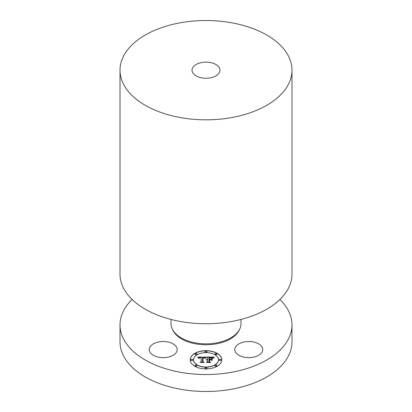 <?xml version="1.0" encoding="UTF-8"?>
<svg xmlns="http://www.w3.org/2000/svg" width="412" height="412" viewBox="0 0 412 412"><rect width="100%" height="100%" fill="white"/><g stroke="black" fill="none" stroke-linecap="round" stroke-linejoin="round"><path stroke-width="0.62" d="M167.159 341.842A13.962 8.06 0 0 0 149.268 349.577A13.962 8.06 0 0 0 159.295 357.307A13.962 8.06 0 0 0 177.186 349.577A13.962 8.06 0 0 0 167.159 341.842M279.892 299.488A85.99 49.646 180 0 1 291.99 324.877L291.99 341.826A85.99 49.646 180 0 1 230.21 389.464A85.99 49.646 180 0 1 120.01 341.826L120.01 324.877A85.99 49.646 180 0 1 132.108 299.488M291.99 324.877A85.99 49.646 180 0 1 230.21 372.52A85.99 49.646 180 0 1 120.01 324.877M171.011 319.439L171.011 323.636A34.989 20.203 0 0 0 215.852 343.021A34.989 20.203 0 0 0 240.989 323.636L240.989 319.439M120.01 70.174L120.01 274.093A85.99 49.646 0 0 0 230.21 321.731A85.99 49.646 0 0 0 291.99 274.093L291.99 70.174A85.99 49.646 180 0 1 230.21 117.811A85.99 49.646 180 0 1 120.01 70.174A85.99 49.646 180 0 1 181.79 22.536A85.99 49.646 180 0 1 291.99 70.174M202.071 62.444A13.962 8.06 180 0 1 219.962 70.174A13.962 8.06 180 0 1 209.929 77.909A13.962 8.06 180 0 1 192.038 70.174A13.962 8.06 180 0 1 202.071 62.444M235.381 347.306A13.962 8.06 0 0 0 234.814 349.577A13.962 8.06 0 0 0 246.788 357.554A13.962 8.06 0 0 0 262.166 351.843A13.962 8.06 0 0 0 262.732 349.577A13.962 8.06 0 0 0 250.759 341.599A13.962 8.06 0 0 0 235.381 347.306M221.821 359.805A15.821 9.136 180 0 1 206 368.936A15.821 9.136 180 0 1 190.179 359.805A15.821 9.136 180 0 1 206 350.669A15.821 9.136 180 0 1 221.821 359.805M218.463 359.805A12.463 7.195 180 0 1 206 366.999A12.463 7.195 180 0 1 193.537 359.805A12.463 7.195 180 0 1 206 352.605A12.463 7.195 180 0 1 218.463 359.805L218.463 359.954A12.463 7.195 0 0 1 206 367.154A12.463 7.195 0 0 1 193.537 359.954L193.537 359.805M205.954 357.127L205.001 358.28L204.167 357.528L202.575 357.431L202.493 361.757L203.307 362.194L200.15 362.194L201.118 361.726L201.118 357.755L199.83 357.827L199.094 358.389L199.568 357.796L201.118 357.456L199.336 357.565L198.723 358.347L197.724 357.111L205.954 357.127M206.345 357.4L205.258 358.45L206.345 357.4M204.486 357.91L203.054 357.755L203.044 361.772L204.146 362.519L200.453 362.411L203.765 362.411L202.838 361.803L202.838 357.642L204.491 357.848M213.818 357.07L212.685 358.27L211.577 357.508L208.956 357.405L208.956 359.269L209.378 359.269L209.378 357.621L212.257 358.028L209.553 357.729L209.553 359.269L210.594 359.269L211.701 358.594L211.701 360.268L210.542 359.604L208.956 359.604L208.956 361.618L209.842 362.138L206.448 362.138L207.576 361.618L207.576 359.903L206.51 360.047L207.576 359.604L206.206 359.836L207.576 359.269L207.576 357.585L206.639 357.07L213.818 357.07M214.152 357.446L212.953 358.481L214.152 357.446M212.206 360.459L212.025 358.677L212.025 360.402M209.553 359.944L209.553 361.648L210.769 362.519L206.592 362.411L210.383 362.411L209.378 361.7L209.378 359.836L210.97 359.944L209.553 359.944M206.958 351.637A0.958 0.551 180 0 1 206 352.193A0.958 0.551 180 0 1 205.042 351.637A0.958 0.551 180 0 1 206 351.086A0.958 0.551 180 0 1 206.958 351.637L206.958 351.791A0.958 0.551 0 0 1 206 352.342A0.958 0.551 0 0 1 205.042 351.791L205.042 351.637M221.1 359.805A0.958 0.551 180 0 1 220.142 360.356A0.958 0.551 180 0 1 219.184 359.805A0.958 0.551 180 0 1 220.142 359.249A0.958 0.551 180 0 1 221.1 359.805L221.1 359.954A0.958 0.551 0 0 1 220.142 360.51A0.958 0.551 0 0 1 219.184 359.954L219.184 359.805M216.959 354.032A0.958 0.551 180 0 1 216.001 354.583A0.958 0.551 180 0 1 215.043 354.032A0.958 0.551 180 0 1 216.001 353.475A0.958 0.551 180 0 1 216.959 354.032L216.959 354.181A0.958 0.551 0 0 1 216.001 354.737A0.958 0.551 0 0 1 215.043 354.181L215.043 354.032M206.958 367.968A0.958 0.551 180 0 1 206 368.524A0.958 0.551 180 0 1 205.042 367.968A0.958 0.551 180 0 1 206 367.416A0.958 0.551 180 0 1 206.958 367.968L206.958 368.122A0.958 0.551 0 0 1 206 368.673A0.958 0.551 0 0 1 205.042 368.122L205.042 367.968M216.959 365.578A0.958 0.551 180 0 1 216.001 366.129A0.958 0.551 180 0 1 215.043 365.578A0.958 0.551 180 0 1 216.001 365.022A0.958 0.551 180 0 1 216.959 365.578L216.959 365.727A0.958 0.551 0 0 1 216.001 366.283A0.958 0.551 0 0 1 215.043 365.727L215.043 365.578M190.9 359.805A0.958 0.551 180 0 1 191.858 359.249A0.958 0.551 180 0 1 192.816 359.805A0.958 0.551 180 0 1 191.858 360.356A0.958 0.551 180 0 1 190.9 359.805L190.9 359.954A0.958 0.551 0 0 0 191.858 360.51A0.958 0.551 0 0 0 192.816 359.954L192.816 359.805M195.041 354.032A0.958 0.551 180 0 1 195.999 353.475A0.958 0.551 180 0 1 196.957 354.032A0.958 0.551 180 0 1 195.999 354.583A0.958 0.551 180 0 1 195.041 354.032L195.041 354.181A0.958 0.551 0 0 0 195.999 354.737A0.958 0.551 0 0 0 196.957 354.181L196.957 354.032M195.041 365.578A0.958 0.551 180 0 1 195.999 365.022A0.958 0.551 180 0 1 196.957 365.578A0.958 0.551 180 0 1 195.999 366.129A0.958 0.551 180 0 1 195.041 365.578L195.041 365.727A0.958 0.551 0 0 0 195.999 366.283A0.958 0.551 0 0 0 196.957 365.727L196.957 365.578M206.273 359.738L207.576 359.269M206.778 362.138L207.576 361.618M208.956 361.618L209.584 362.138M209.553 359.269L210.594 359.424L211.701 358.749L211.701 360.268M208.956 359.269L209.378 359.269M206.917 357.225L213.622 357.225M197.858 357.261L205.861 357.225M201.061 357.755L201.118 357.456M199.094 358.389L199.532 357.966M200.464 362.194L201.118 361.726M202.493 361.757L203.023 362.194M205.341 358.471L206.268 357.42M214.219 357.245L213.014 358.358M202.838 361.803L203.054 357.791M203.044 361.772L203.925 362.519M209.378 361.7L209.553 359.985M209.553 361.648L210.558 362.519M221.821 359.882A15.821 9.136 0 0 0 206 350.823A15.821 9.136 0 0 0 190.179 359.882M239.511 329.446A34.433 19.879 180 0 1 215.692 343.958A34.433 19.879 180 0 1 172.489 329.446"/></g></svg>
